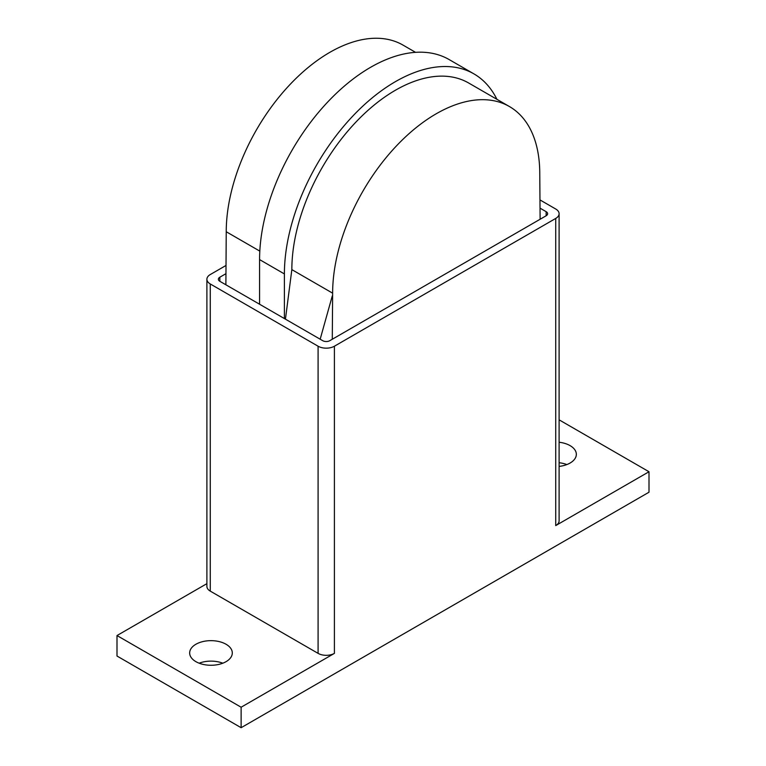 <?xml version="1.0" encoding="UTF-8"?>
<svg xmlns="http://www.w3.org/2000/svg" width="766" height="766" viewBox="0 0 766 766"><rect width="100%" height="100%" fill="white"/><g stroke="black" fill="none" stroke-linecap="round" stroke-linejoin="round"><path stroke-width="1.15" d="M559.103 442.25A21.314 12.304 180 0 1 570.086 445.63A21.314 12.304 180 0 1 576.338 454.334A21.314 12.304 180 0 1 559.103 466.408M566.85 464.569A21.314 12.304 0 0 0 559.103 462.731M195.914 661.661A21.314 12.304 180 0 1 189.662 652.958A21.314 12.304 180 0 1 202.827 641.592A21.314 12.304 180 0 1 226.056 644.254A21.314 12.304 180 0 1 232.299 652.958A21.314 12.304 180 0 1 219.143 664.333A21.314 12.304 180 0 1 195.914 661.661M222.81 663.193A21.314 12.304 0 0 0 199.15 663.193M540.116 208.199L546.148 211.675A5.017 2.892 180 0 1 547.623 213.724A5.017 2.892 180 0 1 546.148 215.773L329.801 340.679A5.017 2.892 180 0 1 322.706 340.679L219.852 281.304A5.017 2.892 180 0 1 218.377 279.255A5.017 2.892 180 0 1 219.852 277.206L225.884 273.721M540.116 200.003L555.723 209.013A11.538 6.664 180 0 1 559.103 213.724A11.538 6.664 180 0 1 555.723 218.434L334.407 346.213A11.538 6.664 180 0 1 318.091 346.213L210.277 283.966A11.538 6.664 180 0 1 206.897 279.255A11.538 6.664 180 0 1 210.277 274.544L225.884 265.534M559.103 213.724L559.103 520.88A11.538 6.664 180 0 1 555.723 525.591L555.723 218.434M241.127 707.219L116.997 635.55L116.997 656.031L241.127 727.7L241.127 707.219L334.407 653.369A11.538 6.664 180 0 1 318.091 653.369L210.277 591.122A11.538 6.664 180 0 1 206.897 586.411L206.897 279.255M116.997 635.55L206.897 583.654M559.103 419.835L649.003 471.741L555.723 525.591M241.127 727.7L649.003 492.212L649.003 471.741M540.116 219.258L539.762 173.595A146.459 84.557 120 0 0 509.428 106.541A146.459 84.557 120 0 0 396.568 145.779A146.459 84.557 120 0 0 332.635 293.177L332.281 339.252M284.397 318.57L284.397 273.931A156.992 90.647 -60 0 1 352.935 115.934A156.992 90.647 -60 0 1 473.915 73.871L449.087 59.537A156.992 90.647 120 0 0 328.107 101.6A156.992 90.647 120 0 0 259.578 259.597L259.578 304.236M332.281 295.915L320.169 339.214M332.635 293.177L291.846 269.622A146.459 84.557 -60 0 1 355.778 122.234A146.459 84.557 -60 0 1 468.648 82.996L509.428 106.541M285.44 319.163L291.846 269.622M225.884 284.78L226.238 231.744A146.459 84.557 -60 0 1 290.17 84.346A146.459 84.557 -60 0 1 403.031 45.108L415.545 52.337M259.808 251.124L226.238 231.744M473.915 73.871A156.992 90.647 -60 0 1 496.914 99.312M219.852 281.304L219.852 277.206M546.148 215.773L546.148 211.675M318.091 653.369L318.091 346.213M334.407 653.369L334.407 346.213M210.277 591.122L210.277 283.966M284.397 273.931L259.578 259.597"/></g></svg>
